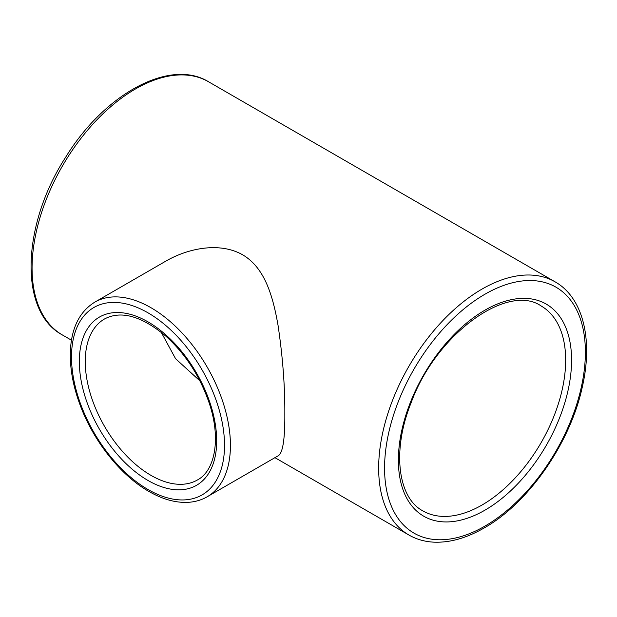 <?xml version="1.0" encoding="UTF-8"?>
<svg xmlns="http://www.w3.org/2000/svg" width="617" height="617" viewBox="0 0 617 617"><rect width="100%" height="100%" fill="white"/><g stroke="black" fill="none" stroke-linecap="round" stroke-linejoin="round"><path stroke-width="0.93" d="M207.158 496.793L278.159 455.801C282.748 453.341 284.977 439.427 284.83 414.061C285 386.497 282.74 356.911 278.043 325.329C272.915 296.237 264.986 267.932 242.674 254.821C219.976 241.879 188.609 247.972 165.788 261.153L94.779 302.153C79.639 311.539 71.51 327.774 70.377 350.865C69.721 368.588 73.261 387.43 81.004 407.39C94.609 442.644 121.225 475.722 148.874 491.433C162.502 499.284 175.544 502.924 188.008 502.338C195.011 501.945 201.397 500.094 207.158 496.793A112.379 64.878 -120 0 0 207.158 367.03A112.379 64.878 -120 0 0 94.779 302.153M161.199 332.247L175.598 358.747L199.893 380.843M208.523 81.752C169.806 57.952 104.366 94.116 65.757 157.065C21.811 224.681 18.471 311.57 62.348 334.931A146.175 84.39 -60 0 1 62.348 166.143A146.175 84.39 -60 0 1 208.523 81.752L555.107 281.846A146.175 84.39 -60 0 0 408.932 366.243A146.175 84.39 -60 0 0 408.932 535.032C416.305 539.258 424.488 541.633 433.489 542.142C449.531 542.898 466.406 538.186 484.114 527.998C528.676 503.017 570.571 442.559 582.44 386.389C593.168 339.427 583.019 297.564 555.107 281.846M484.977 526.085A141.995 81.976 -60 0 1 398.027 402.377A141.995 81.976 -60 0 1 571.928 301.975A141.995 81.976 -60 0 1 484.977 526.085M482.024 505.022A118.294 68.294 -60 0 1 422.876 510.884C398.011 497.958 391.641 450.888 411.123 402.731C436.204 333.519 508.061 282.787 541.163 305.993A118.294 68.294 -60 0 1 559.295 400.788A118.294 68.294 -60 0 1 482.024 505.022M150.972 475.36A92.943 53.664 -120 0 0 197.44 479.964C215.071 470.717 221.164 438.594 209.302 403.387C200.124 376.455 185.524 353.942 165.503 335.849C141.231 315.904 120.901 310.282 104.497 318.981A92.943 53.664 -120 0 0 90.252 393.453A92.943 53.664 -120 0 0 150.972 475.36M148.011 480.481A97.124 56.078 -120 0 0 207.489 395.867A97.124 56.078 -120 0 0 88.532 327.187A97.124 56.078 -120 0 0 148.011 480.481M148.011 489.52A108.191 62.464 -120 0 0 214.269 395.258A108.191 62.464 -120 0 0 81.76 318.758A108.191 62.464 -120 0 0 148.011 489.52M484.977 510.143A122.475 70.708 -60 0 1 409.981 403.449A122.475 70.708 -60 0 1 559.974 316.845A122.475 70.708 -60 0 1 484.977 510.143M62.348 334.931L71.456 340.191M274.927 457.66L408.932 535.032"/></g></svg>
